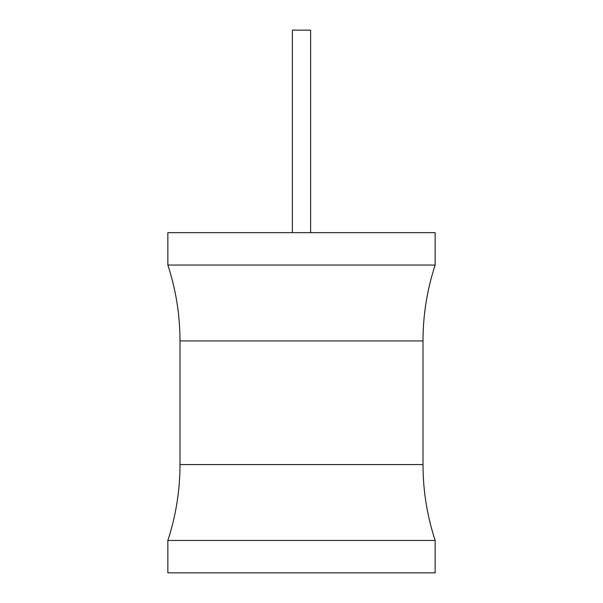 <?xml version="1.0" encoding="UTF-8"?>
<svg xmlns="http://www.w3.org/2000/svg" width="603" height="603" viewBox="0 0 603 603"><rect width="100%" height="100%" fill="white"/><g stroke="black" fill="none" stroke-linecap="round" stroke-linejoin="round"><path stroke-width="0.9" d="M167.853 232.652L435.147 232.652L435.147 265.049L167.853 265.049L167.853 232.652M435.147 540.446L167.853 540.446L167.853 572.85L435.147 572.85L435.147 540.446C427.075 515.799 423.027 490.51 422.997 464.574L180.003 464.574C179.973 490.51 175.925 515.799 167.853 540.446M292.387 232.652L292.387 30.15L310.613 30.15L310.613 232.652M167.853 265.049C175.925 289.696 179.973 314.992 180.003 340.929L422.997 340.929L422.997 464.574M180.003 340.929L180.003 464.574M422.997 340.929C423.027 314.992 427.075 289.696 435.147 265.049"/></g></svg>

